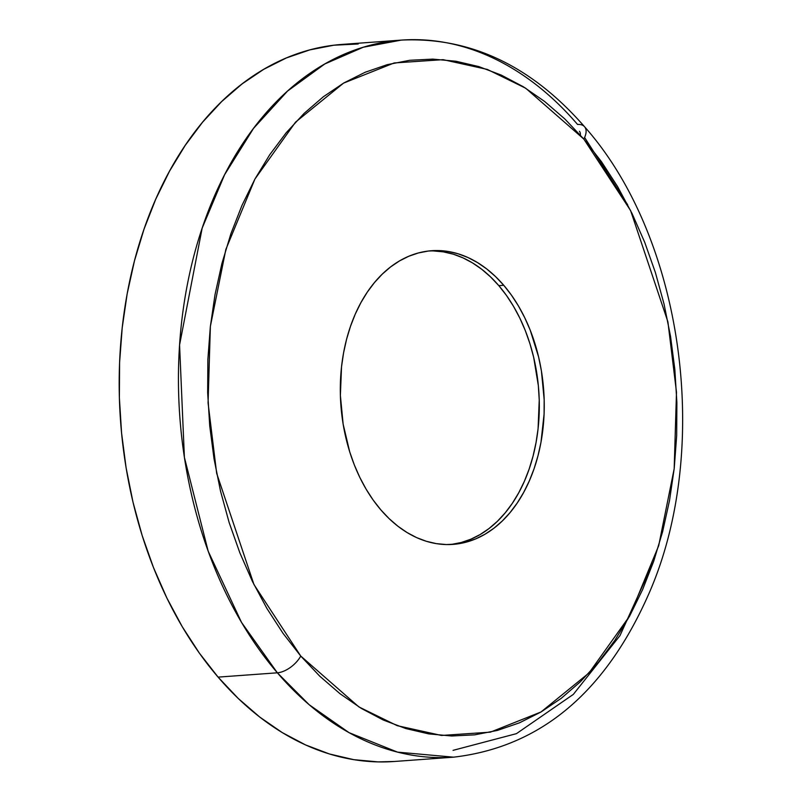 <?xml version="1.0" encoding="UTF-8"?>
<svg xmlns="http://www.w3.org/2000/svg" width="802" height="802" viewBox="0 0 802 802"><rect width="100%" height="100%" fill="white"/><g stroke="black" fill="none" stroke-linecap="round" stroke-linejoin="round"><path stroke-width="1.2" d="M401.351 40.1L342.093 44.411A359.486 248.309 85.8 0 0 128.26 288.068A359.486 248.309 85.8 0 0 218.094 677.119A359.486 248.309 85.8 0 0 394.303 761.489L453.571 757.168A359.486 248.309 -94.2 0 1 277.362 672.808L218.094 677.119L277.362 672.808L309.171 704.727L349.081 732.677L397.521 752.126L453.571 757.168C540.227 747.083 605.299 692.657 648.798 593.871C712.427 449.561 683.735 238.284 584.578 126.766C531.315 65.724 470.243 36.832 401.351 40.1L363.286 47.228L324.77 63.98L287.537 91.077L253.532 128.38L224.58 174.756L202.164 228.139L179.568 344.96L184.39 457.351L208.189 551.235L241.492 622.352L277.362 672.808A20.541 10.847 -40.6 0 0 300.75 656.056A20.541 10.847 139.4 0 1 277.362 672.808A359.486 248.309 -94.2 0 1 187.518 283.758A359.486 248.309 -94.2 0 1 401.351 40.1A359.486 248.309 -94.2 0 1 577.56 124.47A20.541 10.847 139.4 0 1 584.638 126.826A20.541 10.847 139.4 0 1 583.806 139.057L630.603 210.575L667.906 321.853L676.487 392.208L674.181 468.699L658.693 545.701L629.62 616.056L589.019 672.958L540.979 711.996L490.373 732.156L441.461 735.454L397.16 725.66L358.865 706.903L300.75 656.056L319.797 676.226L340.018 693.72L361.231 708.356L383.216 719.995L405.772 728.537L428.689 733.88L451.726 735.995L474.674 734.843L497.32 730.452L519.425 722.843L540.789 712.116L561.199 698.352L580.478 681.69L598.412 662.292L614.853 640.337L629.62 616.056L642.592 589.66L653.64 561.42L662.642 531.606L669.52 500.498L674.221 468.398L676.677 435.616L676.878 402.464L674.823 369.271L670.532 336.349L664.036 304.008L655.404 272.58L644.728 242.344L632.096 213.613L617.63 186.645L601.48 161.713L583.806 139.057L564.758 118.886L544.528 101.393L523.325 86.756L501.33 75.117L478.774 66.576L455.867 61.233L432.819 59.117L409.872 60.27L387.236 64.661L365.131 72.27L343.767 82.997L323.346 96.761L304.078 113.423L286.134 132.821L269.703 154.776L254.926 179.057L241.953 205.452L230.916 233.683L221.913 263.507L215.026 294.615L210.335 326.715L207.868 359.497L207.668 392.649L209.723 425.842L214.024 458.764L220.52 491.105L229.141 522.533L239.828 552.768L252.46 581.5L266.916 608.467L283.066 633.4L300.75 656.056L253.953 584.538L216.65 473.26L208.069 402.905L210.365 326.414L225.853 249.412L254.926 179.057L295.527 122.155L343.567 83.117L394.183 62.957L443.085 59.659L487.395 69.443L525.681 88.21L583.806 139.057A20.541 10.847 -40.6 0 0 584.638 126.826M451.416 544.418L461.24 542.503L470.844 539.205L480.127 534.543L488.989 528.558L497.36 521.33L505.16 512.899L512.298 503.365L518.714 492.819L524.348 481.36L529.14 469.09L533.049 456.137L536.037 442.624L538.082 428.689L539.235 400.048L538.342 385.632L533.661 357.281L529.911 343.627L525.27 330.504L519.786 318.023L513.501 306.314L506.493 295.477L498.804 285.632L503.746 285.281A147.217 101.694 -94.2 0 1 540.538 444.599A147.217 101.694 -94.2 0 1 452.97 544.388A147.217 101.694 -94.2 0 1 380.81 509.831A147.217 101.694 -94.2 0 1 344.018 350.514A147.217 101.694 -94.2 0 1 431.586 250.725A147.217 101.694 -94.2 0 1 503.746 285.281L498.804 285.632A147.217 101.694 85.8 0 0 429.12 250.956M450.493 544.518A147.217 101.694 85.8 0 0 535.926 443.265A147.217 101.694 85.8 0 0 498.804 285.632L490.533 276.88L481.751 269.282L472.538 262.926L462.985 257.863L453.19 254.154L443.235 251.838L433.23 250.916M503.746 285.281L511.425 295.116L518.443 305.953L524.719 317.662L530.212 330.143L538.593 356.93L541.42 370.965L544.177 399.687L544.087 414.083L540.979 442.273L537.992 455.777L534.082 468.729L529.28 481L523.646 492.458L517.23 503.004L510.092 512.538L502.303 520.969L493.932 528.207L485.06 534.182L475.786 538.844L466.183 542.142L456.348 544.057L446.383 544.558L436.378 543.636L426.423 541.31L416.629 537.611L407.075 532.548L397.862 526.192L389.08 518.593L380.81 509.831L373.12 499.997L366.113 489.16L359.827 477.451L354.344 464.97L349.702 451.837L343.136 424.148L340.379 395.426L341.532 366.785L343.577 352.84L346.564 339.336L350.474 326.384L355.266 314.113L360.9 302.655L367.316 292.108L374.454 282.575L382.253 274.144L390.624 266.906L399.486 260.931L408.769 256.269L418.373 252.971L428.198 251.056L438.173 250.555L448.178 251.477L458.132 253.803L467.927 257.502L477.481 262.565L486.694 268.921L495.476 276.52L503.746 285.281M394.574 761.469L378.223 761.9L353.792 759.664L329.492 753.99L305.562 744.928L282.244 732.587L259.748 717.058L238.294 698.512L218.094 677.119L199.347 653.089L182.214 626.643L166.886 598.041L153.483 567.565L142.155 535.505L133.002 502.162L126.114 467.867L121.563 432.95L119.378 397.742L119.588 362.584L122.205 327.817L127.177 293.773L134.485 260.77L144.029 229.151L155.738 199.197L169.503 171.207L185.172 145.453L202.595 122.175L221.623 101.603L242.064 83.929L263.718 69.333L286.374 57.944L309.823 49.884L333.832 45.213L358.173 44M579.425 131.267A13.694 7.228 139.4 0 1 580.347 135.097M453.07 750.341L516.448 733.65L573.32 694.392L619.976 635.625L653.65 561.38M627.685 204.831L584.598 137.463"/></g></svg>
